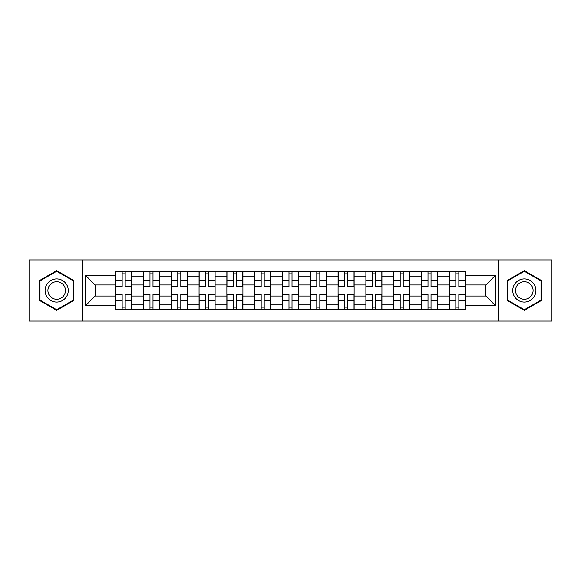 <?xml version="1.0" encoding="UTF-8"?>
<svg xmlns="http://www.w3.org/2000/svg" width="581" height="581" viewBox="0 0 581 581"><rect width="100%" height="100%" fill="white"/><g stroke="black" fill="none" stroke-linecap="round" stroke-linejoin="round"><path stroke-width="0.87" d="M498.839 321.068L551.95 321.068L551.95 259.932L29.05 259.932L29.05 321.068L498.839 321.068L498.839 259.932M143.471 309.658L143.471 276.774L131.705 276.774L131.705 309.658M131.705 276.774L131.705 271.342M143.471 276.774L143.471 271.342M159.506 271.342L159.506 309.658M171.272 309.658L171.272 271.342M187.307 271.342L187.307 309.658M199.072 309.658L199.072 271.342M215.115 271.342L215.115 309.658M226.873 309.658L226.873 271.342M242.916 271.342L242.916 309.658M254.674 309.658L254.674 271.342M270.717 271.342L270.717 309.658M282.482 309.658L282.482 271.342M298.518 271.342L298.518 309.658M310.283 309.658L310.283 271.342M326.326 271.342L326.326 309.658M338.084 309.658L338.084 271.342M354.127 271.342L354.127 309.658M365.885 309.658L365.885 271.342M381.928 271.342L381.928 309.658M393.693 309.658L393.693 271.342M409.728 271.342L409.728 309.658M421.494 309.658L421.494 271.342M437.529 271.342L437.529 309.658M449.295 309.658L449.295 271.342M449.295 296.027L437.529 296.027M421.494 296.027L409.728 296.027M393.693 296.027L381.928 296.027M365.885 296.027L354.127 296.027M338.084 296.027L326.326 296.027M310.283 296.027L298.518 296.027M282.482 296.027L270.717 296.027M254.674 296.027L242.916 296.027M226.873 296.027L215.115 296.027M199.072 296.027L187.307 296.027M171.272 296.027L159.506 296.027M143.471 296.027L131.705 296.027M449.295 284.973L437.529 284.973M421.494 284.973L409.728 284.973M393.693 284.973L381.928 284.973M365.885 284.973L354.127 284.973M338.084 284.973L326.326 284.973M310.283 284.973L298.518 284.973M282.482 284.973L270.717 284.973M254.674 284.973L242.916 284.973M226.873 284.973L215.115 284.973M199.072 284.973L187.307 284.973M171.272 284.973L159.506 284.973M143.471 284.973L131.705 284.973M95.168 296.027L115.663 296.027L115.663 284.973L95.168 284.973L95.168 296.027L85.727 305.468L85.727 275.532L115.663 275.532L115.663 284.973M465.337 284.973L465.337 296.027L485.832 296.027L485.832 284.973L465.337 284.973L465.337 271.342L115.663 271.342L115.663 275.532M465.337 275.532L495.273 275.532L495.273 305.468L465.337 305.468L465.337 296.027M115.663 296.027L115.663 309.658L465.337 309.658L465.337 305.468M115.663 305.468L85.727 305.468M82.161 321.068L82.161 259.932M73.874 280.572L56.677 270.644L39.479 280.572L39.479 300.428L56.677 310.356L73.874 300.428L73.874 280.572M541.521 280.572L524.323 270.644L507.126 280.572L507.126 300.428L524.323 310.356L541.521 300.428L541.521 280.572M125.198 306.986L122.17 306.986M122.17 274.014L125.198 274.014M152.999 306.986L149.971 306.986M149.971 274.014L152.999 274.014M180.807 306.986L177.779 306.986M177.779 274.014L180.807 274.014M208.608 306.986L205.58 306.986M205.58 274.014L208.608 274.014M236.409 306.986L233.38 306.986M233.38 274.014L236.409 274.014M264.21 306.986L261.181 306.986M261.181 274.014L264.21 274.014M292.018 306.986L288.982 306.986M288.982 274.014L292.018 274.014M319.819 306.986L316.79 306.986M316.79 274.014L319.819 274.014M347.62 306.986L344.591 306.986M344.591 274.014L347.62 274.014M375.42 306.986L372.392 306.986M372.392 274.014L375.42 274.014M403.221 306.986L400.193 306.986M400.193 274.014L403.221 274.014M431.029 306.986L428.001 306.986M428.001 274.014L431.029 274.014M458.83 306.986L455.802 306.986M455.802 274.014L458.83 274.014M85.727 275.532L95.168 284.973M485.832 296.027L495.273 305.468M485.832 284.973L495.273 275.532M125.198 286.665L125.198 271.523L131.618 271.523L131.618 286.665L125.198 286.665M122.17 273.84L125.198 273.84M122.17 271.523L115.757 271.523L115.757 286.665L122.17 286.665L122.17 271.523L125.198 271.523M122.17 294.335L122.17 309.477L115.757 309.477L115.757 294.335L122.17 294.335M125.198 307.16L122.17 307.16M125.198 309.477L131.618 309.477L131.618 294.335L125.198 294.335L125.198 309.477L122.17 309.477M152.999 286.665L152.999 271.523L159.419 271.523L159.419 286.665L152.999 286.665M149.971 273.84L152.999 273.84M149.971 271.523L143.558 271.523L143.558 286.665L149.971 286.665L149.971 271.523L152.999 271.523M180.807 286.665L180.807 271.523L187.22 271.523L187.22 286.665L180.807 286.665M177.779 273.84L180.807 273.84M177.779 271.523L171.359 271.523L171.359 286.665L177.779 286.665L177.779 271.523L180.807 271.523M46.64 296.295A11.584 11.584 0 0 0 62.465 300.53A11.584 11.584 0 0 0 66.706 284.705A11.584 11.584 0 0 0 50.881 280.47A11.584 11.584 0 0 0 46.64 296.295M49.08 294.887A8.773 8.773 0 0 0 61.063 298.097A8.773 8.773 0 0 0 64.273 286.113A8.773 8.773 0 0 0 52.29 282.903A8.773 8.773 0 0 0 49.08 294.887M56.677 271.262L73.337 280.877L73.337 300.123L56.677 309.738L40.009 300.123L40.009 280.877L56.677 271.262M514.294 296.295A11.584 11.584 0 0 0 530.119 300.53A11.584 11.584 0 0 0 534.36 284.705A11.584 11.584 0 0 0 518.535 280.47A11.584 11.584 0 0 0 514.294 296.295M516.727 294.887A8.773 8.773 0 0 0 528.71 298.097A8.773 8.773 0 0 0 531.92 286.113A8.773 8.773 0 0 0 519.937 282.903A8.773 8.773 0 0 0 516.727 294.887M524.323 271.262L540.991 280.877L540.991 300.123L524.323 309.738L507.663 300.123L507.663 280.877L524.323 271.262M149.971 294.335L149.971 309.477L143.558 309.477L143.558 294.335L149.971 294.335M152.999 307.16L149.971 307.16M152.999 309.477L159.419 309.477L159.419 294.335L152.999 294.335L152.999 309.477L149.971 309.477M177.779 294.335L177.779 309.477L171.359 309.477L171.359 294.335L177.779 294.335M180.807 307.16L177.779 307.16M180.807 309.477L187.22 309.477L187.22 294.335L180.807 294.335L180.807 309.477L177.779 309.477M208.608 286.665L208.608 271.523L215.021 271.523L215.021 286.665L208.608 286.665M205.58 273.84L208.608 273.84M205.58 271.523L199.16 271.523L199.16 286.665L205.58 286.665L205.58 271.523L208.608 271.523M236.409 286.665L236.409 271.523L242.829 271.523L242.829 286.665L236.409 286.665M233.38 273.84L236.409 273.84M233.38 271.523L226.968 271.523L226.968 286.665L233.38 286.665L233.38 271.523L236.409 271.523M264.21 286.665L264.21 271.523L270.63 271.523L270.63 286.665L264.21 286.665M261.181 273.84L264.21 273.84M261.181 271.523L254.768 271.523L254.768 286.665L261.181 286.665L261.181 271.523L264.21 271.523M205.58 294.335L205.58 309.477L199.16 309.477L199.16 294.335L205.58 294.335M208.608 307.16L205.58 307.16M208.608 309.477L215.021 309.477L215.021 294.335L208.608 294.335L208.608 309.477L205.58 309.477M233.38 294.335L233.38 309.477L226.968 309.477L226.968 294.335L233.38 294.335M236.409 307.16L233.38 307.16M236.409 309.477L242.829 309.477L242.829 294.335L236.409 294.335L236.409 309.477L233.38 309.477M261.181 294.335L261.181 309.477L254.768 309.477L254.768 294.335L261.181 294.335M264.21 307.16L261.181 307.16M264.21 309.477L270.63 309.477L270.63 294.335L264.21 294.335L264.21 309.477L261.181 309.477M292.018 286.665L292.018 271.523L298.431 271.523L298.431 286.665L292.018 286.665M288.982 273.84L292.018 273.84M288.982 271.523L282.569 271.523L282.569 286.665L288.982 286.665L288.982 271.523L292.018 271.523M288.982 294.335L288.982 309.477L282.569 309.477L282.569 294.335L288.982 294.335M292.018 307.16L288.982 307.16M292.018 309.477L298.431 309.477L298.431 294.335L292.018 294.335L292.018 309.477L288.982 309.477M319.819 286.665L319.819 271.523L326.231 271.523L326.231 286.665L319.819 286.665M316.79 273.84L319.819 273.84M316.79 271.523L310.37 271.523L310.37 286.665L316.79 286.665L316.79 271.523L319.819 271.523M316.79 294.335L316.79 309.477L310.37 309.477L310.37 294.335L316.79 294.335M319.819 307.16L316.79 307.16M319.819 309.477L326.231 309.477L326.231 294.335L319.819 294.335L319.819 309.477L316.79 309.477M347.62 286.665L347.62 271.523L354.032 271.523L354.032 286.665L347.62 286.665M344.591 273.84L347.62 273.84M344.591 271.523L338.171 271.523L338.171 286.665L344.591 286.665L344.591 271.523L347.62 271.523M344.591 294.335L344.591 309.477L338.171 309.477L338.171 294.335L344.591 294.335M347.62 307.16L344.591 307.16M347.62 309.477L354.032 309.477L354.032 294.335L347.62 294.335L347.62 309.477L344.591 309.477M375.42 286.665L375.42 271.523L381.84 271.523L381.84 286.665L375.42 286.665M372.392 273.84L375.42 273.84M372.392 271.523L365.979 271.523L365.979 286.665L372.392 286.665L372.392 271.523L375.42 271.523M372.392 294.335L372.392 309.477L365.979 309.477L365.979 294.335L372.392 294.335M375.42 307.16L372.392 307.16M375.42 309.477L381.84 309.477L381.84 294.335L375.42 294.335L375.42 309.477L372.392 309.477M403.221 286.665L403.221 271.523L409.641 271.523L409.641 286.665L403.221 286.665M400.193 273.84L403.221 273.84M400.193 271.523L393.78 271.523L393.78 286.665L400.193 286.665L400.193 271.523L403.221 271.523M400.193 294.335L400.193 309.477L393.78 309.477L393.78 294.335L400.193 294.335M403.221 307.16L400.193 307.16M403.221 309.477L409.641 309.477L409.641 294.335L403.221 294.335L403.221 309.477L400.193 309.477M431.029 286.665L431.029 271.523L437.442 271.523L437.442 286.665L431.029 286.665M428.001 273.84L431.029 273.84M428.001 271.523L421.581 271.523L421.581 286.665L428.001 286.665L428.001 271.523L431.029 271.523M428.001 294.335L428.001 309.477L421.581 309.477L421.581 294.335L428.001 294.335M431.029 307.16L428.001 307.16M431.029 309.477L437.442 309.477L437.442 294.335L431.029 294.335L431.029 309.477L428.001 309.477M458.83 286.665L458.83 271.523L465.243 271.523L465.243 286.665L458.83 286.665M455.802 273.84L458.83 273.84M455.802 271.523L449.382 271.523L449.382 286.665L455.802 286.665L455.802 271.523L458.83 271.523M455.802 294.335L455.802 309.477L449.382 309.477L449.382 294.335L455.802 294.335M458.83 307.16L455.802 307.16M458.83 309.477L465.243 309.477L465.243 294.335L458.83 294.335L458.83 309.477L455.802 309.477M421.494 276.774L409.728 276.774M393.693 276.774L381.928 276.774M365.885 276.774L354.127 276.774M338.084 276.774L326.326 276.774M310.283 276.774L298.518 276.774M282.482 276.774L270.717 276.774M254.674 276.774L242.916 276.774M226.873 276.774L215.115 276.774M199.072 276.774L187.307 276.774M171.272 276.774L159.506 276.774M449.295 276.774L437.529 276.774M421.494 304.226L409.728 304.226M393.693 304.226L381.928 304.226M365.885 304.226L354.127 304.226M338.084 304.226L326.326 304.226M310.283 304.226L298.518 304.226M282.482 304.226L270.717 304.226M254.674 304.226L242.916 304.226M226.873 304.226L215.115 304.226M199.072 304.226L187.307 304.226M171.272 304.226L159.506 304.226M143.471 304.226L131.705 304.226M449.295 304.226L437.529 304.226M125.198 286.288L131.618 286.288M125.198 280.274L131.618 280.274M115.757 286.288L122.17 286.288M115.757 280.274L122.17 280.274M122.17 294.712L115.757 294.712M122.17 300.726L115.757 300.726M131.618 294.712L125.198 294.712M131.618 300.726L125.198 300.726M152.999 286.288L159.419 286.288M152.999 280.274L159.419 280.274M143.558 286.288L149.971 286.288M143.558 280.274L149.971 280.274M180.807 286.288L187.22 286.288M180.807 280.274L187.22 280.274M171.359 286.288L177.779 286.288M171.359 280.274L177.779 280.274M149.971 294.712L143.558 294.712M149.971 300.726L143.558 300.726M159.419 294.712L152.999 294.712M159.419 300.726L152.999 300.726M177.779 294.712L171.359 294.712M177.779 300.726L171.359 300.726M187.22 294.712L180.807 294.712M187.22 300.726L180.807 300.726M208.608 286.288L215.021 286.288M208.608 280.274L215.021 280.274M199.16 286.288L205.58 286.288M199.16 280.274L205.58 280.274M236.409 286.288L242.829 286.288M236.409 280.274L242.829 280.274M226.968 286.288L233.38 286.288M226.968 280.274L233.38 280.274M264.21 286.288L270.63 286.288M264.21 280.274L270.63 280.274M254.768 286.288L261.181 286.288M254.768 280.274L261.181 280.274M205.58 294.712L199.16 294.712M205.58 300.726L199.16 300.726M215.021 294.712L208.608 294.712M215.021 300.726L208.608 300.726M233.38 294.712L226.968 294.712M233.38 300.726L226.968 300.726M242.829 294.712L236.409 294.712M242.829 300.726L236.409 300.726M261.181 294.712L254.768 294.712M261.181 300.726L254.768 300.726M270.63 294.712L264.21 294.712M270.63 300.726L264.21 300.726M292.018 286.288L298.431 286.288M292.018 280.274L298.431 280.274M282.569 286.288L288.982 286.288M282.569 280.274L288.982 280.274M288.982 294.712L282.569 294.712M288.982 300.726L282.569 300.726M298.431 294.712L292.018 294.712M298.431 300.726L292.018 300.726M319.819 286.288L326.231 286.288M319.819 280.274L326.231 280.274M310.37 286.288L316.79 286.288M310.37 280.274L316.79 280.274M316.79 294.712L310.37 294.712M316.79 300.726L310.37 300.726M326.231 294.712L319.819 294.712M326.231 300.726L319.819 300.726M347.62 286.288L354.032 286.288M347.62 280.274L354.032 280.274M338.171 286.288L344.591 286.288M338.171 280.274L344.591 280.274M344.591 294.712L338.171 294.712M344.591 300.726L338.171 300.726M354.032 294.712L347.62 294.712M354.032 300.726L347.62 300.726M375.42 286.288L381.84 286.288M375.42 280.274L381.84 280.274M365.979 286.288L372.392 286.288M365.979 280.274L372.392 280.274M372.392 294.712L365.979 294.712M372.392 300.726L365.979 300.726M381.84 294.712L375.42 294.712M381.84 300.726L375.42 300.726M403.221 286.288L409.641 286.288M403.221 280.274L409.641 280.274M393.78 286.288L400.193 286.288M393.78 280.274L400.193 280.274M400.193 294.712L393.78 294.712M400.193 300.726L393.78 300.726M409.641 294.712L403.221 294.712M409.641 300.726L403.221 300.726M431.029 286.288L437.442 286.288M431.029 280.274L437.442 280.274M421.581 286.288L428.001 286.288M421.581 280.274L428.001 280.274M428.001 294.712L421.581 294.712M428.001 300.726L421.581 300.726M437.442 294.712L431.029 294.712M437.442 300.726L431.029 300.726M458.83 286.288L465.243 286.288M458.83 280.274L465.243 280.274M449.382 286.288L455.802 286.288M449.382 280.274L455.802 280.274M455.802 294.712L449.382 294.712M455.802 300.726L449.382 300.726M465.243 294.712L458.83 294.712M465.243 300.726L458.83 300.726"/></g></svg>

